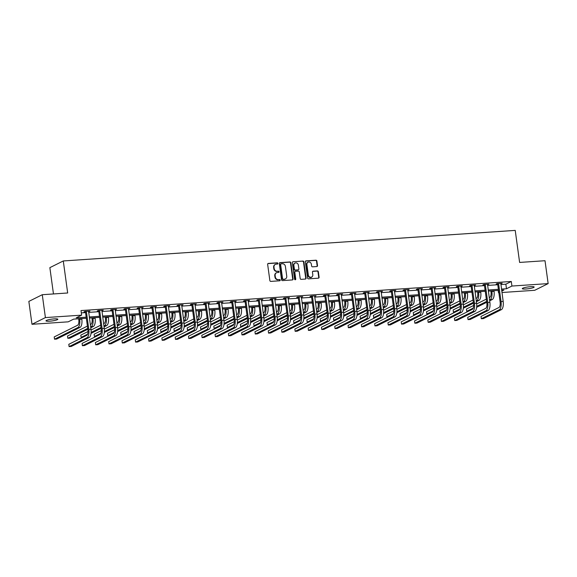 <?xml version="1.0" encoding="UTF-8"?>
<svg xmlns="http://www.w3.org/2000/svg" width="577" height="577" viewBox="0 0 577 577"><rect width="100%" height="100%" fill="white"/><g stroke="black" fill="none" stroke-linecap="round" stroke-linejoin="round"><path stroke-width="0.87" d="M277.919 263.415A0.642 0.577 63.5 0 0 277.248 262.823L268.363 263.422A0.916 0.829 63.5 0 0 267.649 264.381L269.863 280.552A0.916 0.829 63.5 0 0 270.822 281.396L279.708 280.79A0.642 0.577 63.5 0 0 280.213 280.126A0.642 0.577 63.5 0 0 279.535 279.535L278.388 279.614A2.935 2.647 63.5 0 1 275.316 276.917L275.135 275.568A2.935 2.647 63.5 0 1 277.414 272.517L278.568 272.438A0.642 0.577 63.5 0 0 279.066 271.767A0.642 0.577 63.5 0 0 278.395 271.176L277.241 271.255A2.935 2.647 63.5 0 1 274.169 268.565L273.988 267.216A2.935 2.647 63.5 0 1 276.268 264.158L277.422 264.078A0.642 0.577 63.5 0 0 277.919 263.415M277.422 264.078A0.642 0.577 63.5 0 0 276.888 263.004L267.995 263.602A0.916 0.829 63.5 0 0 267.901 263.617M279.715 280.79A0.642 0.577 63.5 0 0 279.174 279.715L278.388 279.614M278.568 272.438A0.642 0.577 63.5 0 0 278.027 271.363L277.241 271.255M525.907 288.998A5.986 0.916 -7.8 0 1 522.3 288.651A5.986 0.916 -7.8 0 1 530.552 286.682A5.986 0.916 -7.8 0 1 534.158 287.029A5.986 0.916 -7.8 0 1 525.907 288.998M49.586 321.201A5.986 0.916 -7.8 0 1 45.98 320.855A5.986 0.916 -7.8 0 1 54.231 318.886A5.986 0.916 -7.8 0 1 57.837 319.232A5.986 0.916 -7.8 0 1 49.586 321.201M316.795 266.545A0.916 0.829 63.5 0 0 317.509 265.586L316.881 261.049A0.916 0.829 63.5 0 0 315.922 260.205L306.055 260.876A0.916 0.829 63.5 0 0 305.341 261.828L307.555 278.006A0.916 0.829 63.5 0 0 308.515 278.842L318.389 278.179A0.916 0.829 63.5 0 0 319.103 277.22L318.353 271.745A0.916 0.829 63.5 0 0 317.386 270.901L313.167 271.183A0.916 0.829 63.5 0 0 312.453 272.142L312.821 274.861A2.452 2.214 63.5 0 1 308.349 275.164L306.885 264.511A2.452 2.214 63.5 0 1 311.364 264.208L311.609 265.99A0.916 0.829 63.5 0 0 312.568 266.826L316.795 266.545M86.326 318.266L73.654 319.124L68.209 321.836L31.987 324.288L28.85 301.403L42.272 294.71L67.675 292.986L63.282 260.955L515.225 230.396L519.617 262.434L545.013 260.717L548.15 283.603L534.728 290.296L501.954 292.51M42.272 294.71L45.41 317.588L81.631 315.143L76.193 317.855L86.175 317.177M500.858 284.526L505.856 284.187L511.294 281.475L81.004 310.563L81.631 315.143M511.294 281.475L511.922 286.048L548.15 283.603M290.866 262.809A0.916 0.829 63.5 0 0 289.906 261.965L280.033 262.636A0.916 0.829 63.5 0 0 279.318 263.588L281.533 279.766A0.916 0.829 63.5 0 0 282.492 280.602L292.366 279.939A0.916 0.829 63.5 0 0 293.08 278.979L290.866 262.809L290.498 262.989A0.916 0.829 63.5 0 0 289.539 262.146L279.672 262.816A0.916 0.829 63.5 0 0 279.578 262.831M293.044 261.756L302.918 261.085A0.916 0.829 63.5 0 1 303.877 261.929L306.091 278.1A0.916 0.829 63.5 0 1 305.377 279.059L301.151 279.34A0.916 0.829 63.5 0 1 300.191 278.503L299.29 271.94A0.916 0.829 63.5 0 0 298.331 271.103L295.532 271.291A0.916 0.829 63.5 0 0 294.818 272.243L295.749 279.073A0.642 0.577 63.5 0 1 294.58 279.153L292.33 262.708A0.916 0.829 63.5 0 1 293.044 261.756L302.918 261.085M63.282 260.955L49.86 267.649L53.466 293.953M81.328 312.885L85.555 312.604M88.642 312.395L98.847 311.703M101.941 311.493L112.147 310.808M115.234 310.599L125.447 309.907M128.534 309.698L138.74 309.005M141.834 308.796L152.04 308.111M155.126 307.902L165.332 307.209M168.426 307L178.632 306.308M181.726 306.098L191.932 305.413M195.019 305.204L205.224 304.512M208.319 304.303L218.524 303.61M221.618 303.401L231.824 302.716M234.911 302.507L245.117 301.814M248.211 301.605L258.417 300.913M261.511 300.704L271.717 300.018M274.803 299.809L285.009 299.117M288.103 298.908L298.309 298.215M301.403 298.006L311.609 297.321M314.696 297.112L324.901 296.419M327.996 296.21L338.201 295.518M341.295 295.316L351.501 294.623M354.588 294.414L364.794 293.722M367.888 293.513L378.094 292.827M381.188 292.618L391.394 291.926M394.48 291.717L404.686 291.024M407.78 290.815L417.986 290.13M421.08 289.921L431.286 289.228M434.373 289.019L444.578 288.327M447.673 288.118L457.878 287.433M460.965 287.223L471.178 286.531M474.265 286.322L484.471 285.629M487.565 285.42L497.771 284.735M88.533 311.58L89.969 311.09L84.855 311.436L83.946 311.89L85.331 311.796M101.826 310.678L103.269 310.195L98.155 310.541L97.246 310.989L98.631 310.895M115.126 309.784L116.561 309.294L111.448 309.64L110.546 310.094L111.924 310M128.426 308.883L129.861 308.392L124.747 308.738L123.839 309.193L125.223 309.099M141.718 307.981L143.161 307.498L138.047 307.844L137.138 308.291L138.523 308.197M155.018 307.087L156.454 306.596L151.34 306.942L150.438 307.397L151.816 307.303M168.318 306.185L169.753 305.695L164.64 306.041L163.731 306.495L165.116 306.401M181.611 305.283L183.053 304.8L177.94 305.146L177.031 305.594L178.416 305.5M194.911 304.389L196.346 303.899L191.232 304.245L190.331 304.699L191.708 304.606M208.21 303.488L209.646 302.997L204.532 303.343L203.623 303.798L205.008 303.704M221.503 302.593L222.946 302.103L217.832 302.449L216.923 302.896L218.308 302.81M234.803 301.692L236.238 301.201L231.125 301.547L230.216 302.002L231.601 301.908M248.103 300.79L249.538 300.307L244.424 300.646L243.516 301.1L244.9 301.006M261.395 299.896L262.838 299.405L257.724 299.752L256.815 300.206L258.2 300.112M274.695 298.994L276.131 298.504L271.017 298.85L270.108 299.304L271.493 299.211M287.988 298.093L289.43 297.609L284.317 297.956L283.408 298.403L284.793 298.309M301.288 297.198L302.73 296.708L297.617 297.054L296.708 297.508L298.093 297.415M314.588 296.297L316.023 295.806L310.909 296.152L310 296.607L311.385 296.513M327.88 295.395L329.323 294.912L324.209 295.258L323.3 295.705L324.685 295.612M341.18 294.501L342.623 294.01L337.502 294.357L336.6 294.811L337.985 294.717M354.48 293.599L355.915 293.109L350.802 293.455L349.893 293.909L351.278 293.816M367.773 292.698L369.215 292.214L364.101 292.561L363.193 293.008L364.577 292.914M381.072 291.803L382.515 291.313L377.394 291.659L376.492 292.113L377.877 292.02M394.372 290.902L395.808 290.411L390.694 290.758L389.785 291.212L391.17 291.118M407.665 290L409.107 289.517L403.994 289.863L403.085 290.31L404.47 290.217M420.965 289.106L422.407 288.615L417.286 288.962L416.385 289.416L417.77 289.322M434.265 288.204L435.7 287.714L430.586 288.06L429.677 288.514L431.062 288.421M447.557 287.303L449 286.819L443.886 287.166L442.977 287.613L444.362 287.519M460.857 286.408L462.292 285.918L457.179 286.264L456.277 286.719L457.655 286.625M474.157 285.507L475.592 285.016L470.479 285.363L469.57 285.817L470.955 285.723M487.45 284.612L488.892 284.122L483.778 284.468L482.87 284.915L484.254 284.829M500.749 283.711L502.185 283.22L497.071 283.567L496.17 284.021L497.547 283.927M31.987 324.288L45.41 317.588M498.867 292.719L498.499 292.741L498.845 292.575M498.182 290.419L498.499 292.741M501.766 291.118L503.945 290.029L501.637 290.188M498.542 290.397L488.337 291.082M485.25 291.291L475.044 291.984M471.95 292.193L461.744 292.885M458.65 293.094L448.444 293.78M445.357 293.989L435.152 294.681M432.058 294.89L421.852 295.583M418.758 295.792L408.552 296.477M405.465 296.686L395.259 297.379M392.165 297.588L381.96 298.28M378.873 298.489L368.66 299.174M365.573 299.384L355.367 300.076M352.273 300.285L342.067 300.97M338.98 301.18L328.767 301.872M325.68 302.081L315.475 302.774M312.381 302.983L302.175 303.668M299.088 303.877L288.875 304.569M285.788 304.779L275.582 305.471M272.488 305.68L262.283 306.365M259.196 306.575L248.983 307.267M245.896 307.476L235.69 308.168M232.596 308.378L222.39 309.063M219.303 309.272L209.098 309.964M206.003 310.174L195.798 310.866M192.704 311.075L182.498 311.76M179.411 311.969L169.205 312.662M166.111 312.871L155.905 313.563M152.811 313.773L142.606 314.458M139.519 314.667L129.313 315.359M126.219 315.569L116.013 316.261M112.919 316.47L102.713 317.155M99.626 317.364L89.421 318.057M501.485 289.099L506.483 288.76L511.922 286.048M89.269 316.968L99.475 316.283M102.569 316.073L112.775 315.381M115.862 315.172L126.067 314.479M129.161 314.27L139.367 313.585M142.461 313.376L152.667 312.684M155.754 312.474L165.96 311.782M169.054 311.58L179.259 310.888M182.354 310.678L192.559 309.986M195.646 309.777L205.852 309.092M208.946 308.883L219.152 308.19M222.246 307.981L232.452 307.289M235.539 307.079L245.744 306.394M248.838 306.185L259.044 305.493M262.138 305.283L272.344 304.591M275.431 304.382L285.637 303.697M288.731 303.488L298.936 302.795M302.031 302.586L312.236 301.894M315.323 301.684L325.529 300.999M328.623 300.79L338.829 300.098M341.916 299.889L352.129 299.196M355.216 298.987L365.421 298.302M368.515 298.093L378.721 297.4M381.808 297.191L392.021 296.499M395.108 296.289L405.314 295.604M408.408 295.395L418.613 294.703M421.7 294.494L431.913 293.801M435 293.599L445.206 292.907M448.3 292.698L458.506 292.005M461.593 291.796L471.798 291.111M474.893 290.902L485.098 290.209M488.192 290L498.398 289.308M505.856 284.187L506.483 288.76M89.06 311.544L89.009 311.154M102.36 310.642L102.309 310.26M115.66 309.748L115.602 309.359M128.952 308.846L128.902 308.457M142.252 307.945L142.202 307.563M155.552 307.051L155.494 306.661M168.845 306.149L168.794 305.76M182.144 305.255L182.094 304.865M195.444 304.353L195.387 303.964M208.737 303.452L208.686 303.062M222.037 302.557L221.986 302.168M235.337 301.656L235.279 301.266M248.629 300.754L248.579 300.372M261.929 299.86L261.879 299.47M275.229 298.958L275.171 298.569M288.522 298.057L288.471 297.674M301.821 297.162L301.771 296.773M315.121 296.261L315.064 295.871M328.414 295.359L328.363 294.977M341.714 294.465L341.656 294.075M355.006 293.563L354.956 293.174M368.306 292.662L368.256 292.279M381.606 291.767L381.548 291.378M394.899 290.866L394.848 290.476M408.199 289.964L408.148 289.582M421.498 289.07L421.441 288.68M434.791 288.168L434.741 287.779M448.091 287.274L448.041 286.884M461.391 286.372L461.333 285.983M474.683 285.471L474.633 285.081M487.983 284.576L487.933 284.187M501.283 283.675L501.225 283.285M275.352 264.403L274.991 264.591A2.935 2.647 63.5 0 0 273.628 267.396L273.988 267.216M276.881 271.435A2.935 2.647 63.5 0 1 273.808 268.745L273.628 267.396M276.498 272.762L276.138 272.943A2.935 2.647 63.5 0 0 274.767 275.748L275.135 275.568M278.027 279.795A2.935 2.647 63.5 0 1 274.955 277.097L274.767 275.748M292.46 279.924A0.916 0.829 63.5 0 0 292.719 279.16L290.498 262.989M281.122 263.833A0.642 0.577 63.5 0 0 280.624 264.497L282.571 278.698A0.642 0.577 63.5 0 0 283.242 279.282L284.454 279.203A2.935 2.647 63.5 0 0 286.74 276.145L285.406 266.444A2.935 2.647 63.5 0 0 282.341 263.747L281.122 263.833M280.92 263.884L280.559 264.064A0.642 0.577 63.5 0 0 280.263 264.677L280.624 264.497M285.37 278.958L285.009 279.138A2.935 2.647 63.5 0 1 284.093 279.383L282.881 279.463A0.642 0.577 63.5 0 1 282.203 278.879L280.263 264.677M305.471 279.044A0.916 0.829 63.5 0 0 305.723 278.28L303.509 262.109A0.916 0.829 63.5 0 0 302.55 261.266M295.244 271.37L294.883 271.551A0.916 0.829 63.5 0 0 294.45 272.423L295.388 279.254L295.749 279.073M295.251 279.744A0.642 0.577 63.5 0 0 295.388 279.254M298.359 265.139A2.452 2.214 63.5 0 0 295.027 263.09A2.452 2.214 63.5 0 0 293.881 265.442L294.4 269.192A0.916 0.829 63.5 0 0 295.359 270.029L298.158 269.841A0.916 0.829 63.5 0 0 298.872 268.889L298.359 265.139M295.027 263.09L294.667 263.271A2.452 2.214 63.5 0 0 293.52 265.622L293.881 265.442M298.446 269.762L298.085 269.949A0.916 0.829 63.5 0 1 297.797 270.022L294.991 270.216A0.916 0.829 63.5 0 1 294.032 269.372L293.52 265.622M308.031 262.167L307.671 262.347A2.452 2.214 63.5 0 0 306.524 264.699L306.885 264.511M311.681 277.205L311.32 277.386A2.452 2.214 63.5 0 1 307.981 275.344L306.524 264.699M318.482 278.164A0.916 0.829 63.5 0 0 318.735 277.4L317.985 271.926A0.916 0.829 63.5 0 0 317.025 271.082L312.799 271.363A0.916 0.829 63.5 0 0 312.712 271.378M316.888 266.531A0.916 0.829 63.5 0 0 317.141 265.766L316.521 261.23A0.916 0.829 63.5 0 0 315.561 260.386L305.687 261.056A0.916 0.829 63.5 0 0 305.594 261.071M78.645 318.785L78.782 319.773A4.674 1.897 86.1 0 1 77.592 325.255L54.216 336.918L54.526 339.204L77.909 327.541A7.011 2.849 -93.9 0 0 79.691 319.319L79.604 318.72M54.526 339.204L56.661 339.06L80.037 327.397A7.011 2.849 -93.9 0 0 81.819 319.175L81.739 318.576M86.24 311.342L85.483 312.078L87.92 329.885A4.674 1.897 86.1 0 1 86.73 335.367L68.793 344.318L69.103 346.604L87.048 337.653A7.011 2.849 -93.9 0 0 88.829 329.431L86.384 311.623M69.103 346.604L71.238 346.46L89.175 337.509A7.011 2.849 -93.9 0 0 90.957 329.287L88.584 311.183M85.483 312.078L85.136 311.421M91.945 317.884L92.082 318.872A4.674 1.897 86.1 0 1 90.892 324.353L90.322 324.642M90.755 327.794L93.337 326.503A7.011 2.849 -93.9 0 0 95.118 318.28L95.032 317.675M90.632 326.928L91.209 326.647A7.011 2.849 -93.9 0 0 92.984 318.425L92.904 317.819M87.401 326.099L67.509 336.016L67.826 338.31L87.711 328.385M67.826 338.31L69.954 338.165L87.834 329.251M105.245 316.982L105.375 317.977A4.674 1.897 86.1 0 1 104.192 323.459L103.615 323.74M104.048 326.892L106.637 325.601A7.011 2.849 -93.9 0 0 108.418 317.379L108.332 316.78M103.932 326.034L104.502 325.745A7.011 2.849 -93.9 0 0 106.283 317.523L106.204 316.917M100.701 325.197L91.043 330.015M88.021 331.523L80.809 335.122L81.126 337.408L87.603 334.177M91.094 332.439L101.011 327.491M81.126 337.408L82.879 337.293M91.015 333.398L101.126 328.349M99.532 310.448L98.775 311.176L101.213 328.984A4.674 1.897 86.1 0 1 100.03 334.465L82.093 343.416L82.403 345.702L100.34 336.759A7.011 2.849 -93.9 0 0 102.122 328.537L99.684 310.722M82.403 345.702L84.538 345.558L102.475 336.615A7.011 2.849 -93.9 0 0 104.257 328.392L101.884 310.289M98.775 311.176L98.429 310.52M112.832 309.546L112.075 310.282L114.513 328.089A4.674 1.897 86.1 0 1 113.33 333.571L95.385 342.514L95.703 344.808L113.64 335.857A7.011 2.849 -93.9 0 0 115.422 327.635L112.984 309.827M95.703 344.808L97.83 344.664L115.768 335.713A7.011 2.849 -93.9 0 0 117.549 327.491L115.184 309.387M112.075 310.282L111.729 309.618M118.537 316.088L118.674 317.076A4.674 1.897 86.1 0 1 117.484 322.557L116.915 322.846M117.347 325.991L119.929 324.7A7.011 2.849 -93.9 0 0 121.711 316.484L121.632 315.879M117.232 325.132L117.802 324.844A7.011 2.849 -93.9 0 0 119.583 316.622L119.497 316.023M113.994 324.303L104.336 329.121M101.321 330.621L94.109 334.22L94.419 336.506L100.903 333.275M104.394 331.537L114.311 326.589M94.419 336.506L96.171 336.391M104.307 332.496L114.426 327.447M131.837 315.186L131.974 316.182A4.674 1.897 86.1 0 1 130.784 321.663L130.214 321.944M130.64 325.096L133.229 323.805A7.011 2.849 -93.9 0 0 135.011 315.583L134.924 314.977M130.525 324.231L131.102 323.949A7.011 2.849 -93.9 0 0 132.876 315.727L132.797 315.121M127.293 323.401L117.636 328.219M114.621 329.727L107.401 333.326L107.719 335.612L114.196 332.381M117.686 330.635L127.604 325.688M107.719 335.612L109.471 335.489M117.607 331.595L127.726 326.553M145.137 314.292L145.267 315.28A4.674 1.897 86.1 0 1 144.084 320.762L143.507 321.05M143.94 324.195L146.529 322.904A7.011 2.849 -93.9 0 0 148.311 314.681L148.224 314.083M143.824 323.336L144.394 323.048A7.011 2.849 -93.9 0 0 146.176 314.826L146.096 314.227M140.586 322.5L130.936 327.318M127.914 328.825L120.701 332.424L121.019 334.71L127.495 331.479M130.986 329.741L140.903 324.793M121.019 334.71L122.771 334.595M130.907 330.7L141.019 325.652M126.132 308.645L125.375 309.38L127.813 327.188A4.674 1.897 86.1 0 1 126.623 332.669L108.685 341.62L108.995 343.906L126.94 334.956A7.011 2.849 -93.9 0 0 128.714 326.733L126.276 308.926M108.995 343.906L111.13 343.762L129.068 334.811A7.011 2.849 -93.9 0 0 130.849 326.589L128.476 308.486M125.375 309.38L125.021 308.724M139.425 307.75L138.668 308.479L141.105 326.286A4.674 1.897 86.1 0 1 139.922 331.768L121.985 340.718L122.295 343.005L140.233 334.061A7.011 2.849 -93.9 0 0 142.014 325.839L139.576 308.031M122.295 343.005L124.43 342.861L142.368 333.917A7.011 2.849 -93.9 0 0 144.149 325.695L141.776 307.591M138.668 308.479L138.321 307.822M152.725 306.849L151.967 307.584L154.405 325.392A4.674 1.897 86.1 0 1 153.215 330.873L135.278 339.817L135.595 342.111L153.532 333.16A7.011 2.849 -93.9 0 0 155.314 324.938L152.876 307.13M135.595 342.111L137.723 341.966L155.66 333.016A7.011 2.849 -93.9 0 0 157.442 324.793L155.076 306.69M151.967 307.584L151.621 306.921M158.43 313.39L158.567 314.378A4.674 1.897 86.1 0 1 157.377 319.86L156.807 320.148M157.24 323.293L159.822 322.009A7.011 2.849 -93.9 0 0 161.603 313.787L161.524 313.181M157.117 322.435L157.694 322.154A7.011 2.849 -93.9 0 0 159.476 313.931L159.389 313.325M153.886 321.605L144.228 326.423M141.214 327.924L134.001 331.523L134.311 333.816L140.795 330.578M144.286 328.84L154.203 323.892M134.311 333.816L136.064 333.694M144.2 329.799L154.319 324.75M166.025 305.947L165.26 306.683L167.705 324.49A4.674 1.897 86.1 0 1 166.515 329.972L148.577 338.923L148.888 341.209L166.832 332.258A7.011 2.849 -93.9 0 0 168.607 324.036L166.169 306.228M148.888 341.209L151.023 341.065L168.96 332.114A7.011 2.849 -93.9 0 0 170.742 323.892L168.369 305.788M165.26 306.683L164.914 306.026M171.73 312.489L171.867 313.484A4.674 1.897 86.1 0 1 170.677 318.966L170.107 319.247M170.532 322.399L173.122 321.108A7.011 2.849 -93.9 0 0 174.903 312.885L174.817 312.28M170.417 321.533L170.994 321.252A7.011 2.849 -93.9 0 0 172.768 313.03L172.689 312.424M167.186 320.704L157.528 325.522M154.513 327.029L147.294 330.628L147.611 332.915L154.088 329.683M157.579 327.938L167.496 322.99M147.611 332.915L149.364 332.792M157.499 328.897L167.618 323.856M179.317 305.053L178.56 305.781L180.998 323.589A4.674 1.897 86.1 0 1 179.815 329.07L161.877 338.021L162.187 340.307L180.125 331.364A7.011 2.849 -93.9 0 0 181.906 323.142L179.469 305.334M162.187 340.307L164.322 340.163L182.26 331.22A7.011 2.849 -93.9 0 0 184.041 322.997L181.668 304.894M178.56 305.781L178.214 305.125M185.022 311.594L185.159 312.583A4.674 1.897 86.1 0 1 183.976 318.064L183.399 318.353M183.832 321.497L186.421 320.206A7.011 2.849 -93.9 0 0 188.203 311.984L188.116 311.385M183.717 320.639L184.287 320.35A7.011 2.849 -93.9 0 0 186.068 312.128L185.989 311.53M180.478 319.809L170.828 324.62M167.806 326.128L160.594 329.727L160.911 332.013L167.388 328.782M170.879 327.044L180.796 322.096M160.911 332.013L162.664 331.898M170.799 328.003L180.911 322.954M192.617 304.151L191.86 304.887L194.298 322.694A4.674 1.897 86.1 0 1 193.107 328.176L175.17 337.119L175.487 339.413L193.425 330.462A7.011 2.849 -93.9 0 0 195.206 322.24L192.768 304.432M175.487 339.413L177.615 339.269L195.553 330.318A7.011 2.849 -93.9 0 0 197.334 322.096L194.968 303.992M191.86 304.887L191.514 304.223M198.322 310.693L198.459 311.681A4.674 1.897 86.1 0 1 197.269 317.162L196.699 317.451M197.132 320.596L199.714 319.312A7.011 2.849 -93.9 0 0 201.496 311.09L201.416 310.484M197.009 319.737L197.586 319.456A7.011 2.849 -93.9 0 0 199.368 311.234L199.281 310.628M193.778 318.908L184.121 323.726M181.106 325.226L173.893 328.825L174.204 331.119L180.688 327.88M184.178 326.142L194.096 321.194M174.204 331.119L175.956 330.996M184.092 327.101L194.211 322.053M205.917 303.25L205.152 303.985L207.597 321.793A4.674 1.897 86.1 0 1 206.407 327.274L188.47 336.225L188.78 338.511L206.725 329.561A7.011 2.849 -93.9 0 0 208.499 321.339L206.061 303.531M188.78 338.511L190.915 338.367L208.852 329.417A7.011 2.849 -93.9 0 0 210.634 321.194L208.261 303.091M205.152 303.985L204.806 303.329M211.622 309.791L211.759 310.787A4.674 1.897 86.1 0 1 210.569 316.268L209.999 316.549M210.425 319.701L213.014 318.41A7.011 2.849 -93.9 0 0 214.795 310.188L214.709 309.582M210.309 318.843L210.886 318.554A7.011 2.849 -93.9 0 0 212.661 310.332L212.581 309.726M207.078 318.006L197.421 322.824M194.406 324.332L187.186 327.931L187.503 330.217L193.98 326.986M197.471 325.24L207.388 320.293M187.503 330.217L189.256 330.094M197.392 326.2L207.511 321.158M219.21 302.355L218.452 303.084L220.89 320.899A4.674 1.897 86.1 0 1 219.707 326.373L201.77 335.324L202.08 337.61L220.017 328.666A7.011 2.849 -93.9 0 0 221.799 320.444L219.361 302.637M202.08 337.61L204.208 337.466L222.152 328.522A7.011 2.849 -93.9 0 0 223.934 320.3L221.561 302.197M218.452 303.084L218.106 302.427M224.915 308.897L225.052 309.885A4.674 1.897 86.1 0 1 223.869 315.367L223.292 315.655M223.725 318.8L226.314 317.509A7.011 2.849 -93.9 0 0 228.088 309.286L228.009 308.688M223.609 317.941L224.179 317.653A7.011 2.849 -93.9 0 0 225.96 309.431L225.881 308.832M220.371 317.112L210.713 321.923M207.698 323.43L200.486 327.029L200.803 329.316L207.28 326.084M210.771 324.346L220.688 319.398M200.803 329.316L202.549 329.2M210.692 325.305L220.803 320.257M232.509 301.454L231.752 302.189L234.19 319.997A4.674 1.897 86.1 0 1 233 325.478L215.062 334.429L215.38 336.716L233.317 327.765A7.011 2.849 -93.9 0 0 235.099 319.543L232.661 301.735M215.38 336.716L217.507 336.571L235.445 327.621A7.011 2.849 -93.9 0 0 237.226 319.398L234.853 301.295M231.752 302.189L231.406 301.533M238.214 307.995L238.351 308.983A4.674 1.897 86.1 0 1 237.161 314.465L236.592 314.753M237.024 317.898L239.606 316.614A7.011 2.849 -93.9 0 0 241.388 308.392L241.309 307.786M236.902 317.04L237.479 316.759A7.011 2.849 -93.9 0 0 239.26 308.536L239.174 307.93M233.671 316.21L224.013 321.028M220.998 322.529L213.786 326.128L214.096 328.421L220.58 325.183M224.071 323.445L233.988 318.497M214.096 328.421L215.848 328.299M223.984 324.404L234.103 319.355M245.809 300.559L245.045 301.288L247.49 319.095A4.674 1.897 86.1 0 1 246.3 324.577L228.362 333.528L228.672 335.814L246.617 326.863A7.011 2.849 -93.9 0 0 248.391 318.641L245.953 300.833M228.672 335.814L230.807 335.67L248.745 326.719A7.011 2.849 -93.9 0 0 250.526 318.504L248.153 300.393M245.045 301.288L244.698 300.631M251.514 307.094L251.651 308.089A4.674 1.897 86.1 0 1 250.461 313.571L249.891 313.852M250.317 317.004L252.906 315.713A7.011 2.849 -93.9 0 0 254.688 307.491L254.601 306.885M250.202 316.146L250.771 315.857A7.011 2.849 -93.9 0 0 252.553 307.635L252.474 307.029M246.97 315.309L237.313 320.127M234.298 321.634L227.078 325.233L227.396 327.52L233.873 324.288M237.363 322.543L247.281 317.602M227.396 327.52L229.148 327.404M237.284 323.502L247.403 318.461M259.102 299.658L258.345 300.386L260.782 318.201A4.674 1.897 86.1 0 1 259.6 323.683L241.662 332.626L241.972 334.912L259.91 325.969A7.011 2.849 -93.9 0 0 261.691 317.747L259.253 299.939M241.972 334.912L244.1 334.775L262.045 325.825A7.011 2.849 -93.9 0 0 263.826 317.602L261.453 299.499M258.345 300.386L257.998 299.73M264.807 306.199L264.944 307.188A4.674 1.897 86.1 0 1 263.761 312.669L263.184 312.958M263.617 316.102L266.206 314.811A7.011 2.849 -93.9 0 0 267.98 306.589L267.901 305.99M263.501 315.244L264.071 314.955A7.011 2.849 -93.9 0 0 265.853 306.733L265.773 306.135M260.263 314.415L250.606 319.232M247.591 320.733L240.378 324.332L240.688 326.618L247.172 323.387M250.663 321.649L260.58 316.701M240.688 326.618L242.441 326.503M250.584 322.608L260.696 317.559M272.402 298.756L271.644 299.492L274.082 317.3A4.674 1.897 86.1 0 1 272.892 322.781L254.955 331.732L255.272 334.018L273.209 325.067A7.011 2.849 -93.9 0 0 274.991 316.845L272.546 299.037M255.272 334.018L257.4 333.874L275.337 324.923A7.011 2.849 -93.9 0 0 277.119 316.701L274.746 298.597M271.644 299.492L271.298 298.836M278.107 305.298L278.244 306.286A4.674 1.897 86.1 0 1 277.054 311.768L276.484 312.056M276.917 315.208L279.499 313.917A7.011 2.849 -93.9 0 0 281.28 305.695L281.201 305.089M276.794 314.342L277.371 314.061A7.011 2.849 -93.9 0 0 279.153 305.839L279.066 305.233M273.563 313.513L263.905 318.331M260.891 319.831L253.678 323.43L253.988 325.724L260.472 322.485M263.956 320.747L273.88 315.799M253.988 325.724L255.741 325.601M263.877 321.706L273.996 316.658M285.702 297.862L284.937 298.59L287.382 316.398A4.674 1.897 86.1 0 1 286.192 321.879L268.255 330.83L268.565 333.117L286.509 324.173A7.011 2.849 -93.9 0 0 288.284 315.951L285.846 298.136M268.565 333.117L270.7 332.972L288.637 324.029A7.011 2.849 -93.9 0 0 290.419 315.807L288.046 297.703M284.937 298.59L284.591 297.934M291.407 304.396L291.544 305.392A4.674 1.897 86.1 0 1 290.354 310.873L289.784 311.154M290.209 314.306L292.799 313.015A7.011 2.849 -93.9 0 0 294.58 304.793L294.494 304.187M290.094 313.448L290.664 313.16A7.011 2.849 -93.9 0 0 292.445 304.937L292.366 304.331M286.863 312.611L277.205 317.429M274.19 318.937L266.971 322.536L267.288 324.822L273.765 321.591M277.256 319.846L287.173 314.905M267.288 324.822L269.041 324.707M277.176 320.805L287.296 315.763M298.994 296.96L298.237 297.689L300.675 315.504A4.674 1.897 86.1 0 1 299.492 320.985L281.554 329.929L281.864 332.222L299.802 323.271A7.011 2.849 -93.9 0 0 301.583 315.049L299.146 297.242M281.864 332.222L283.992 332.078L301.937 323.127A7.011 2.849 -93.9 0 0 303.711 314.905L301.345 296.802M298.237 297.689L297.891 297.032M304.699 303.502L304.836 304.49A4.674 1.897 86.1 0 1 303.653 309.972L303.076 310.26M303.509 313.405L306.098 312.114A7.011 2.849 -93.9 0 0 307.873 303.891L307.793 303.293M303.394 312.546L303.964 312.258A7.011 2.849 -93.9 0 0 305.745 304.036L305.666 303.437M300.155 311.717L290.498 316.535M287.483 318.035L280.271 321.634L280.581 323.921L287.065 320.689M290.556 318.951L300.473 314.003M280.581 323.921L282.333 323.805M290.476 319.91L300.588 314.862M312.294 296.059L311.537 296.794L313.975 314.602A4.674 1.897 86.1 0 1 312.784 320.084L294.847 329.034L295.164 331.321L313.102 322.37A7.011 2.849 -93.9 0 0 314.883 314.148L312.438 296.34M295.164 331.321L297.292 331.176L315.23 322.226A7.011 2.849 -93.9 0 0 317.011 314.003L314.638 295.9M311.537 296.794L311.191 296.138M317.999 302.6L318.136 303.589A4.674 1.897 86.1 0 1 316.946 309.07L316.376 309.359M316.809 312.51L319.391 311.219A7.011 2.849 -93.9 0 0 321.173 302.997L321.093 302.391M316.686 311.645L317.263 311.364A7.011 2.849 -93.9 0 0 319.045 303.141L318.958 302.536M313.455 310.815L303.798 315.633M300.783 317.141L293.57 320.733L293.881 323.026L300.365 319.795M303.848 318.05L313.765 313.102M293.881 323.026L295.633 322.904M303.769 319.009L313.888 313.967M325.594 295.164L324.829 295.893L327.274 313.7A4.674 1.897 86.1 0 1 326.084 319.182L308.147 328.133L308.457 330.419L326.394 321.476A7.011 2.849 -93.9 0 0 328.176 313.253L325.738 295.438M308.457 330.419L310.592 330.275L328.529 321.331A7.011 2.849 -93.9 0 0 330.311 313.109L327.938 295.006M324.829 295.893L324.483 295.236M331.299 301.699L331.436 302.694A4.674 1.897 86.1 0 1 330.246 308.176L329.676 308.457M330.102 311.609L332.691 310.318A7.011 2.849 -93.9 0 0 334.472 302.096L334.386 301.49M329.986 310.751L330.556 310.462A7.011 2.849 -93.9 0 0 332.338 302.24L332.258 301.634M326.755 309.914L317.098 314.732M314.076 316.239L306.863 319.838L307.18 322.125L313.657 318.893M317.148 317.155L327.065 312.207M307.18 322.125L308.933 322.009M317.069 318.107L327.181 313.066M338.887 294.263L338.129 294.991L340.567 312.806A4.674 1.897 86.1 0 1 339.384 318.288L321.439 327.231L321.757 329.525L339.694 320.574A7.011 2.849 -93.9 0 0 341.476 312.352L339.038 294.544M321.757 329.525L323.885 329.38L341.829 320.43A7.011 2.849 -93.9 0 0 343.603 312.207L341.238 294.104M338.129 294.991L337.783 294.335M344.592 300.805L344.729 301.793A4.674 1.897 86.1 0 1 343.546 307.274L342.969 307.563M343.402 310.707L345.991 309.416A7.011 2.849 -93.9 0 0 347.765 301.194L347.686 300.595M343.286 309.849L343.856 309.56A7.011 2.849 -93.9 0 0 345.637 301.338L345.551 300.74M340.048 309.02L330.39 313.838M327.375 315.338L320.163 318.937L320.473 321.223L326.957 317.992M330.448 316.254L340.365 311.306M320.473 321.223L322.226 321.108M330.369 317.213L340.48 312.164M352.186 293.361L351.429 294.097L353.867 311.905A4.674 1.897 86.1 0 1 352.677 317.386L334.739 326.337L335.057 328.623L352.994 319.672A7.011 2.849 -93.9 0 0 354.776 311.45L352.331 293.643M335.057 328.623L337.184 328.479L355.122 319.528A7.011 2.849 -93.9 0 0 356.903 311.306L354.53 293.203M351.429 294.097L351.083 293.441M357.891 299.903L358.028 300.898A4.674 1.897 86.1 0 1 356.838 306.373L356.269 306.661M356.701 309.813L359.283 308.522A7.011 2.849 -93.9 0 0 361.065 300.3L360.986 299.694M356.579 308.947L357.156 308.666A7.011 2.849 -93.9 0 0 358.937 300.444L358.851 299.838M353.348 308.118L343.69 312.936M340.675 314.443L333.463 318.035L333.773 320.329L340.257 317.098M343.741 315.352L353.658 310.404M333.773 320.329L335.525 320.206M343.661 316.311L353.78 311.27M365.486 292.467L364.722 293.195L367.167 311.003A4.674 1.897 86.1 0 1 365.977 316.484L348.039 325.435L348.349 327.722L366.287 318.778A7.011 2.849 -93.9 0 0 368.068 310.556L365.63 292.741M348.349 327.722L350.484 327.577L368.422 318.634A7.011 2.849 -93.9 0 0 370.203 310.412L367.83 292.308M364.722 293.195L364.375 292.539M371.191 299.001L371.328 299.997A4.674 1.897 86.1 0 1 370.138 305.478L369.568 305.76M369.994 308.911L372.583 307.62A7.011 2.849 -93.9 0 0 374.365 299.398L374.278 298.799M369.879 308.053L370.448 307.765A7.011 2.849 -93.9 0 0 372.23 299.542L372.151 298.936M366.647 307.216L356.99 312.034M353.968 313.542L346.755 317.141L347.073 319.427L353.55 316.196M357.04 314.458L366.958 309.51M347.073 319.427L348.825 319.312M356.961 315.417L367.073 310.368M378.779 291.565L378.022 292.301L380.459 310.109A4.674 1.897 86.1 0 1 379.277 315.59L361.332 324.534L361.649 326.827L379.587 317.877A7.011 2.849 -93.9 0 0 381.368 309.654L378.93 291.847M361.649 326.827L363.777 326.683L381.722 317.732A7.011 2.849 -93.9 0 0 383.496 309.51L381.13 291.407M378.022 292.301L377.675 291.637M384.484 298.107L384.621 299.095A4.674 1.897 86.1 0 1 383.438 304.577L382.861 304.865M383.294 308.01L385.883 306.719A7.011 2.849 -93.9 0 0 387.657 298.504L387.578 297.898M383.178 307.152L383.748 306.863A7.011 2.849 -93.9 0 0 385.53 298.641L385.443 298.042M379.94 306.322L370.283 311.14M367.268 312.64L360.055 316.239L360.365 318.526L366.849 315.294M370.34 313.556L380.257 308.608M360.365 318.526L362.118 318.41M370.261 314.515L380.373 309.467M392.079 290.664L391.321 291.399L393.759 309.207A4.674 1.897 86.1 0 1 392.569 314.689L374.632 323.639L374.949 325.926L392.887 316.975A7.011 2.849 -93.9 0 0 394.668 308.753L392.223 290.945M374.949 325.926L377.077 325.781L395.014 316.831A7.011 2.849 -93.9 0 0 396.796 308.608L394.423 290.505M391.321 291.399L390.975 290.743M397.784 297.205L397.921 298.201A4.674 1.897 86.1 0 1 396.731 303.682L396.161 303.964M396.594 307.115L399.176 305.824A7.011 2.849 -93.9 0 0 400.957 297.602L400.878 296.996M396.471 306.25L397.048 305.969A7.011 2.849 -93.9 0 0 398.83 297.746L398.743 297.141M393.24 305.421L383.582 310.238M380.568 311.746L373.355 315.345L373.665 317.631L380.149 314.4M383.633 312.655L393.55 307.707M373.665 317.631L375.418 317.509M383.554 313.614L393.673 308.572M405.379 289.769L404.614 290.498L407.059 308.306A4.674 1.897 86.1 0 1 405.869 313.787L387.932 322.738L388.242 325.024L406.179 316.081A7.011 2.849 -93.9 0 0 407.961 307.858L405.523 290.051M388.242 325.024L390.377 324.88L408.314 315.936A7.011 2.849 -93.9 0 0 410.096 307.714L407.723 289.611M404.614 290.498L404.268 289.842M411.084 296.311L411.213 297.299A4.674 1.897 86.1 0 1 410.031 302.781L409.454 303.069M409.886 306.214L412.476 304.923A7.011 2.849 -93.9 0 0 414.257 296.701L414.171 296.102M409.771 305.356L410.341 305.067A7.011 2.849 -93.9 0 0 412.122 296.845L412.043 296.246M406.54 304.519L396.882 309.337M393.86 310.844L386.648 314.443L386.965 316.73L393.442 313.499M396.933 311.76L406.85 306.813M386.965 316.73L388.718 316.614M396.853 312.72L406.965 307.671M418.671 288.868L417.914 289.604L420.352 307.411A4.674 1.897 86.1 0 1 419.169 312.893L401.224 321.836L401.542 324.13L419.479 315.179A7.011 2.849 -93.9 0 0 421.26 306.957L418.823 289.149M401.542 324.13L403.669 323.985L421.614 315.035A7.011 2.849 -93.9 0 0 423.388 306.813L421.022 288.709M417.914 289.604L417.568 288.94M424.376 295.41L424.513 296.398A4.674 1.897 86.1 0 1 423.33 301.879L422.753 302.168M423.186 305.312L425.768 304.029A7.011 2.849 -93.9 0 0 427.55 295.806L427.47 295.2M423.071 304.454L423.641 304.173A7.011 2.849 -93.9 0 0 425.422 295.951L425.336 295.345M419.832 303.625L410.175 308.443M407.16 309.943L399.948 313.542L400.258 315.835L406.742 312.597M410.233 310.859L420.15 305.911M400.258 315.835L402.01 315.713M410.153 311.818L420.265 306.769M431.971 287.966L431.214 288.702L433.652 306.51A4.674 1.897 86.1 0 1 432.462 311.991L414.524 320.942L414.841 323.228L432.779 314.277A7.011 2.849 -93.9 0 0 434.56 306.055L432.115 288.248M414.841 323.228L416.969 323.084L434.907 314.133A7.011 2.849 -93.9 0 0 436.688 305.911L434.315 287.808M431.214 288.702L430.868 288.046M437.676 294.508L437.813 295.503A4.674 1.897 86.1 0 1 436.623 300.985L436.053 301.266M436.486 304.418L439.068 303.127A7.011 2.849 -93.9 0 0 440.85 294.905L440.77 294.299M436.363 303.552L436.94 303.271A7.011 2.849 -93.9 0 0 438.722 295.049L438.635 294.443M433.132 302.723L423.475 307.541M420.46 309.048L413.247 312.647L413.558 314.934L420.034 311.703M423.525 309.957L433.442 305.009M413.558 314.934L415.31 314.811M423.446 310.916L433.565 305.875M445.271 287.072L444.506 287.8L446.944 305.608A4.674 1.897 86.1 0 1 445.761 311.09L427.824 320.04L428.134 322.327L446.071 313.383A7.011 2.849 -93.9 0 0 447.853 305.161L445.415 287.353M428.134 322.327L430.269 322.182L448.206 313.239A7.011 2.849 -93.9 0 0 449.988 305.017L447.615 286.913M444.506 287.8L444.16 287.144M450.976 293.614L451.106 294.602A4.674 1.897 86.1 0 1 449.923 300.083L449.346 300.372M449.779 303.516L452.368 302.225A7.011 2.849 -93.9 0 0 454.149 294.003L454.063 293.404M449.663 302.658L450.233 302.37A7.011 2.849 -93.9 0 0 452.015 294.147L451.935 293.549M446.432 301.829L436.775 306.639M433.753 308.147L426.54 311.746L426.857 314.032L433.334 310.801M436.825 309.063L446.742 304.115M426.857 314.032L428.61 313.917M436.746 310.022L446.858 304.973M458.564 286.17L457.806 286.906L460.244 304.714A4.674 1.897 86.1 0 1 459.061 310.195L441.116 319.139L441.434 321.432L459.371 312.482A7.011 2.849 -93.9 0 0 461.153 304.259L458.715 286.452M441.434 321.432L443.562 321.288L461.506 312.337A7.011 2.849 -93.9 0 0 463.281 304.115L460.915 286.012M457.806 286.906L457.46 286.242M464.269 292.712L464.406 293.7A4.674 1.897 86.1 0 1 463.223 299.182L462.646 299.47M463.079 302.615L465.661 301.331A7.011 2.849 -93.9 0 0 467.442 293.109L467.363 292.503M462.963 301.757L463.533 301.475A7.011 2.849 -93.9 0 0 465.314 293.253L465.228 292.647M459.725 300.927L450.067 305.745M447.052 307.245L439.84 310.844L440.15 313.138L446.634 309.899M450.125 308.161L460.042 303.213M440.15 313.138L441.903 313.015M450.046 309.121L460.157 304.072M471.863 285.269L471.106 286.004L473.544 303.812A4.674 1.897 86.1 0 1 472.354 309.294L454.416 318.244L454.734 320.531L472.671 311.58A7.011 2.849 -93.9 0 0 474.453 303.358L472.008 285.55M454.734 320.531L456.861 320.386L474.799 311.436A7.011 2.849 -93.9 0 0 476.58 303.213L474.207 285.11M471.106 286.004L470.76 285.348M477.568 291.811L477.706 292.806A4.674 1.897 86.1 0 1 476.515 298.287L475.946 298.569M476.378 301.721L478.96 300.429A7.011 2.849 -93.9 0 0 480.742 292.207L480.655 291.601M476.256 300.862L476.833 300.574A7.011 2.849 -93.9 0 0 478.607 292.351L478.528 291.746M473.025 300.026L463.367 304.844M460.352 306.351L453.14 309.95L453.45 312.236L459.927 309.005M463.418 307.26L473.335 302.312M453.45 312.236L455.203 312.114M463.338 308.219L473.457 303.177M485.163 284.374L484.399 285.103L486.837 302.918A4.674 1.897 86.1 0 1 485.654 308.399L467.716 317.343L468.026 319.629L485.964 310.686A7.011 2.849 -93.9 0 0 487.745 302.463L485.307 284.656M468.026 319.629L470.161 319.485L488.099 310.541A7.011 2.849 -93.9 0 0 489.88 302.319L487.507 284.216M484.399 285.103L484.053 284.447M490.868 290.916L490.998 291.904A4.674 1.897 86.1 0 1 489.815 297.386L489.238 297.674M489.671 300.819L492.26 299.528A7.011 2.849 -93.9 0 0 494.042 291.306L493.955 290.707M489.556 299.961L490.125 299.672A7.011 2.849 -93.9 0 0 491.907 291.45L491.828 290.851M486.324 299.131L476.667 303.942M473.645 305.449L466.432 309.048L466.75 311.335L473.227 308.104M476.717 306.365L486.635 301.418M466.75 311.335L468.502 311.219M476.638 307.325L486.75 302.276M498.456 283.473L497.699 284.209L500.136 302.016A4.674 1.897 86.1 0 1 498.954 307.498L481.009 316.448L481.326 318.735L499.264 309.784A7.011 2.849 -93.9 0 0 501.045 301.562L498.607 283.754M481.326 318.735L483.454 318.591L501.391 309.64A7.011 2.849 -93.9 0 0 503.173 301.418L500.807 283.314M497.699 284.209L497.352 283.552M276.888 263.004L277.248 262.823M279.174 279.715L279.535 279.535M278.027 271.363L278.395 271.176M273.808 268.745L274.169 268.565M274.955 277.097L275.316 276.917M267.995 263.602L268.363 263.422M292.719 279.16L293.08 278.979M279.672 262.816L280.033 262.636M289.539 262.146L289.906 261.965M282.203 278.879L282.571 278.698M282.881 279.463L283.242 279.282M284.093 279.383L284.454 279.203M303.509 262.109L303.877 261.929M305.723 278.28L306.091 278.1M294.45 272.423L294.818 272.243M294.032 269.372L294.4 269.192M294.991 270.216L295.359 270.029M297.797 270.022L298.158 269.841M307.981 275.344L308.349 275.164M312.799 271.363L313.167 271.183M317.025 271.082L317.386 270.901M317.985 271.926L318.353 271.745M318.735 277.4L319.103 277.22M305.687 261.056L306.055 260.876M315.561 260.386L315.922 260.205M316.521 261.23L316.881 261.049M317.141 265.766L317.509 265.586M79.691 319.319L81.819 319.175M77.909 327.541L80.037 327.397M88.829 329.431L90.957 329.287M87.048 337.653L89.175 337.509M92.984 318.425L95.118 318.28M91.209 326.647L93.337 326.503M106.283 317.523L108.418 317.379M104.502 325.745L106.637 325.601M102.122 328.537L104.257 328.392M100.34 336.759L102.475 336.615M115.422 327.635L117.549 327.491M113.64 335.857L115.768 335.713M119.583 316.622L121.711 316.484M117.802 324.844L119.929 324.7M132.876 315.727L135.011 315.583M131.102 323.949L133.229 323.805M146.176 314.826L148.311 314.681M144.394 323.048L146.529 322.904M128.714 326.733L130.849 326.589M126.94 334.956L129.068 334.811M142.014 325.839L144.149 325.695M140.233 334.061L142.368 333.917M155.314 324.938L157.442 324.793M153.532 333.16L155.66 333.016M159.476 313.931L161.603 313.787M157.694 322.154L159.822 322.009M168.607 324.036L170.742 323.892M166.832 332.258L168.96 332.114M172.768 313.03L174.903 312.885M170.994 321.252L173.122 321.108M181.906 323.142L184.041 322.997M180.125 331.364L182.26 331.22M186.068 312.128L188.203 311.984M184.287 320.35L186.421 320.206M195.206 322.24L197.334 322.096M193.425 330.462L195.553 330.318M199.368 311.234L201.496 311.09M197.586 319.456L199.714 319.312M208.499 321.339L210.634 321.194M206.725 329.561L208.852 329.417M212.661 310.332L214.795 310.188M210.886 318.554L213.014 318.41M221.799 320.444L223.934 320.3M220.017 328.666L222.152 328.522M225.96 309.431L228.088 309.286M224.179 317.653L226.314 317.509M235.099 319.543L237.226 319.398M233.317 327.765L235.445 327.621M239.26 308.536L241.388 308.392M237.479 316.759L239.606 316.614M248.391 318.641L250.526 318.504M246.617 326.863L248.745 326.719M252.553 307.635L254.688 307.491M250.771 315.857L252.906 315.713M261.691 317.747L263.826 317.602M259.91 325.969L262.045 325.825M265.853 306.733L267.98 306.589M264.071 314.955L266.206 314.811M274.991 316.845L277.119 316.701M273.209 325.067L275.337 324.923M279.153 305.839L281.28 305.695M277.371 314.061L279.499 313.917M288.284 315.951L290.419 315.807M286.509 324.173L288.637 324.029M292.445 304.937L294.58 304.793M290.664 313.16L292.799 313.015M301.583 315.049L303.711 314.905M299.802 323.271L301.937 323.127M305.745 304.036L307.873 303.891M303.964 312.258L306.098 312.114M314.883 314.148L317.011 314.003M313.102 322.37L315.23 322.226M319.045 303.141L321.173 302.997M317.263 311.364L319.391 311.219M328.176 313.253L330.311 313.109M326.394 321.476L328.529 321.331M332.338 302.24L334.472 302.096M330.556 310.462L332.691 310.318M341.476 312.352L343.603 312.207M339.694 320.574L341.829 320.43M345.637 301.338L347.765 301.194M343.856 309.56L345.991 309.416M354.776 311.45L356.903 311.306M352.994 319.672L355.122 319.528M358.937 300.444L361.065 300.3M357.156 308.666L359.283 308.522M368.068 310.556L370.203 310.412M366.287 318.778L368.422 318.634M372.23 299.542L374.365 299.398M370.448 307.765L372.583 307.62M381.368 309.654L383.496 309.51M379.587 317.877L381.722 317.732M385.53 298.641L387.657 298.504M383.748 306.863L385.883 306.719M394.668 308.753L396.796 308.608M392.887 316.975L395.014 316.831M398.83 297.746L400.957 297.602M397.048 305.969L399.176 305.824M407.961 307.858L410.096 307.714M406.179 316.081L408.314 315.936M412.122 296.845L414.257 296.701M410.341 305.067L412.476 304.923M421.26 306.957L423.388 306.813M419.479 315.179L421.614 315.035M425.422 295.951L427.55 295.806M423.641 304.173L425.768 304.029M434.56 306.055L436.688 305.911M432.779 314.277L434.907 314.133M438.722 295.049L440.85 294.905M436.94 303.271L439.068 303.127M447.853 305.161L449.988 305.017M446.071 313.383L448.206 313.239M452.015 294.147L454.149 294.003M450.233 302.37L452.368 302.225M461.153 304.259L463.281 304.115M459.371 312.482L461.506 312.337M465.314 293.253L467.442 293.109M463.533 301.475L465.661 301.331M474.453 303.358L476.58 303.213M472.671 311.58L474.799 311.436M478.607 292.351L480.742 292.207M476.833 300.574L478.96 300.429M487.745 302.463L489.88 302.319M485.964 310.686L488.099 310.541M491.907 291.45L494.042 291.306M490.125 299.672L492.26 299.528M501.045 301.562L503.173 301.418M499.264 309.784L501.391 309.64"/></g></svg>

